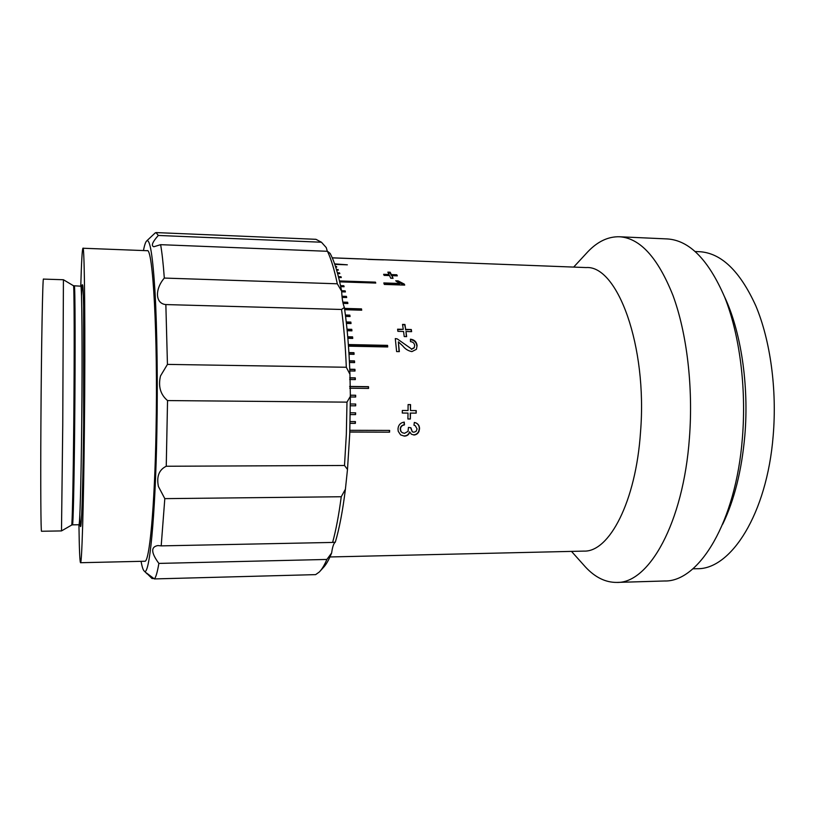 <?xml version="1.0" encoding="UTF-8"?>
<svg xmlns="http://www.w3.org/2000/svg" width="815" height="815" viewBox="0 0 815 815"><rect width="100%" height="100%" fill="white"/><g stroke="black" fill="none" stroke-linecap="round" stroke-linejoin="round"><path stroke-width="1.22" d="M62.755 424.788L63.417 279.739L43.47 279.097C42.686 275.806 41.331 347.699 40.903 424.707C40.536 487.288 40.872 532.796 41.545 531.258L61.492 530.922L62.755 424.788M80.41 525.522L80.593 526.215L78.943 524.738C79.269 549.066 79.799 561.729 80.522 562.717L144.734 561.24C149.339 563.114 154.687 508.081 156.042 430.646C157.967 334.904 152.843 246.568 147.118 250.704L82.936 248.239C82.193 249.217 81.469 261.86 80.767 286.187L73.462 285.739L63.427 279.739M80.522 562.717C81.785 564.714 83.568 508.998 84.383 430.442C85.463 333.294 84.536 243.858 82.936 248.239M154.901 233.212L156.042 232.581L158.304 235.454C152.364 242.147 150.897 245.906 153.882 246.741L160.616 244.673C161.991 252.344 163.234 263.479 164.314 278.068C154.667 289.284 155.278 303.7 165.853 304.565L167.442 364.397L346.314 367.259C345.438 346.13 343.849 326.866 341.546 309.466L344.368 307.449C342.901 304.015 341.994 298.606 341.648 291.21L337.298 283.793C334.364 269.643 331.084 258.803 327.457 251.295L330.116 253.404C334.456 261.442 338.296 274.044 341.648 291.21M167.442 364.397L160.504 375.949C158.069 386.351 160.412 394.562 167.544 400.572L166.25 466.251L344.501 465.487L346.334 434.375L346.986 402.141L350.379 396.304L349.951 374.279L346.314 367.259M341.251 496.743L164.813 498.637L161.197 545.877L332.622 542.433C335.994 530.066 338.867 514.836 341.251 496.743L345.407 489.214L347.485 469.471L344.501 465.487M166.25 466.251C159.007 469.786 156.399 476.541 158.426 486.514L164.813 498.637M141.066 561.321C142.065 566.934 143.124 570.194 144.265 571.101C149.257 577.254 155.349 518.585 156.867 432.449C157.815 381.746 157.061 328.323 155.033 292.249C152.792 256.022 150.042 238.876 146.792 240.833C145.641 241.719 144.53 244.958 143.45 250.562M350.379 396.304L349.757 433.641L347.485 469.471M415.64 422.791C418.126 423.902 419.348 425.878 419.287 428.721L418.737 431.237C417.718 433.509 416.007 434.711 413.613 434.853L411.402 434.242L409.792 432.052C408.896 434.711 407.082 436.066 404.342 436.106L400.613 434.904L398.229 431.318L397.995 428.904C398.372 424.982 400.46 422.71 404.26 422.099L404.444 424.921C402.05 425.277 400.725 426.642 400.46 429.016L400.929 431.329L402.101 432.622L404.505 433.325L408.06 431.349L408.437 427.437L410.882 427.743L412.288 431.807L413.898 432.235L416.068 431.369L417.086 428.935L415.253 425.644L413.969 425.247L414.336 422.435L415.844 422.863C418.36 423.983 419.593 425.98 419.531 428.853L418.981 431.38C417.963 433.662 416.251 434.874 413.847 435.016M410.628 427.712L412.288 431.818M404.444 424.921L404.209 424.819C401.826 425.165 400.501 426.52 400.226 428.884L400.705 431.186L402.101 432.622M409.792 432.052L409.558 431.899C408.661 434.558 406.848 435.903 404.108 435.944L404.342 436.106M692.852 568.819L697.07 568.707C730.841 569.726 766.925 514.051 773.16 435.954C777.133 389.427 770.338 340.344 755.811 305.829C739.969 271.018 721.204 252.976 699.504 251.692L695.277 251.519M724.423 296.548C740.917 331.175 749.189 385.179 744.808 435.893C741.681 470.713 734.305 500.155 722.681 524.239M583.387 564.673L585.425 566.955C595.052 577.346 605.504 582.501 616.761 582.419L664.551 580.983C698.852 582.093 735.904 522.435 742.394 437.961C746.54 387.604 739.572 334.435 724.678 297.18C708.439 259.659 689.276 240.242 667.169 238.927L619.41 236.758C608.153 236.503 597.629 241.495 587.849 251.743L585.771 253.985M616.761 582.419C648.699 583.642 683.316 523.373 689.429 437.879C693.331 386.931 686.851 333.121 672.986 295.478C657.848 257.571 639.999 238 619.41 236.758M329.953 556.961L583.937 551.103C609.151 552.234 635.904 501.867 640.529 431.991C647.568 345.703 617.261 265.018 586.107 267.565L383.223 259.771M410.546 404.597L410.505 410.546L416.221 410.587L416.19 413.134L410.475 413.093L410.353 419.032L407.897 419.012L408.02 413.083L402.284 413.042L402.315 410.485L408.05 410.526L408.091 404.576L410.546 404.597L408.091 404.597M417.086 345.56L416.424 349.309L411.901 351.611C408.203 350.908 405.137 348.993 402.702 345.866L398.372 341.852L399.34 351.622L396.62 351.571L395.295 338.582L397.211 338.877L411.626 349.024L414.264 347.628L414.662 345.458C414.336 343.146 412.94 341.872 410.475 341.648L410.454 339.162C414.387 339.723 416.608 341.852 417.086 345.56L416.862 345.927C416.404 342.331 414.275 340.222 410.454 339.59M404.943 324.482L405.676 329.382L411.31 329.515L411.616 331.654L405.972 331.522L406.644 336.615L404.22 336.564L403.557 331.471L397.893 331.338L397.598 329.189L403.252 329.321L402.529 324.421L404.943 324.482L402.6 324.92M404.352 284.14L404.709 285.107L384.323 284.425L383.814 282.937L399.676 283.467L395.703 280.798L398.097 280.88L404.352 284.14L404.209 284.853L396.64 281.552M390.161 272.22L391.373 274.584L396.793 274.777L397.312 275.857L391.893 275.664L393.075 278.312L390.742 278.231L389.56 275.582L384.13 275.389L383.62 274.309L389.05 274.502L387.848 272.139L390.161 272.22L390.059 272.984L388.266 272.923M383.009 259.761L366.944 259.282M332.255 257.835L358.529 258.875L332.265 257.866M334.619 263.877L347.353 264.824L334.782 264.355M335.474 266.413L336.789 267.025L335.668 266.984M336.412 269.388L338.327 270.111L336.615 270.05M337.41 272.801L339.529 272.882L339.824 273.626L337.614 273.555M338.429 276.652L341.006 276.743L341.291 277.579L338.643 277.487M339.478 280.93L375.44 282.143L375.766 283.06L339.692 281.858M340.527 285.637L343.818 285.739L344.093 286.748L340.731 286.636M341.566 290.741L345.153 290.853L345.417 291.943L341.679 291.831M341.994 296.232L346.426 296.375L346.681 297.536L342.117 297.404M342.82 302.12L347.638 302.263L347.883 303.506L343.084 303.374M344.511 308.406L361.483 308.885L361.717 310.199L344.694 309.72M345.407 315.018L349.859 315.14L350.063 316.526L345.58 316.403M346.243 321.966L350.847 322.078L351.041 323.535L346.406 323.412M347.017 329.219L351.764 329.331L351.937 330.839L347.17 330.727M347.73 336.758L352.579 336.86L352.742 338.429L347.862 338.317M348.362 344.551L387.563 345.366L387.716 346.966L348.474 346.171M348.912 352.579L353.954 352.681L354.077 354.331L349.014 354.24M349.38 360.821L354.494 360.902L354.596 362.604L349.462 362.512M349.767 369.226L354.943 369.307L355.024 371.039L349.829 370.957M349.737 377.783L355.289 377.854L355.34 379.607L349.666 379.525M349.655 386.442L368.523 386.667L368.563 388.429L349.716 388.215M350.246 395.194L355.656 395.244L355.666 397.027L350.389 396.976M355.472 405.819L355.483 404.046L350.389 404.006L355.686 404.026L355.676 405.819L350.389 405.778M350.318 412.787L355.605 412.828L355.574 414.611L350.287 414.58M350.144 421.569L355.422 421.599L355.371 423.372L350.104 423.352M349.88 430.3L389.652 430.422L389.58 432.174L349.818 432.062M368.36 259.425L383.57 259.873L368.37 259.262M389.05 274.502L388.938 275.256L383.987 275.083M391.373 274.584L391.261 275.338L390.059 272.984M391.261 275.338L396.671 275.531L396.793 274.777M391.893 275.664L392.626 278.292M384.069 283.661L399.533 284.18L399.676 283.467M398.097 280.88L397.964 281.603M403.252 329.321L397.669 329.657M405.676 329.382L404.739 324.971M405.473 329.841L411.31 329.515M411.341 331.654L411.096 329.983M405.972 331.522L406.379 336.605M397.211 338.877L411.626 349.024M411.402 349.37L414.051 347.985M399.085 351.622L398.372 341.852M410.505 410.546L410.312 404.617M416.19 413.134L415.986 410.587M415.945 413.103L410.475 413.093M410.353 419.032L410.23 413.062M410.108 418.961L407.897 418.951M408.02 413.083L402.284 413.011M404.036 422.129L404.209 424.819M336.412 267.004L336.473 266.444M337.94 270.091L338.011 269.449M339.427 273.616L339.529 272.882M340.925 277.569L338.622 277.406M340.894 277.477L341.006 276.743M375.379 283.049L339.641 281.664M375.308 282.856L375.44 282.143M343.777 286.737L340.67 286.34M343.696 286.432L343.818 285.739M345.122 291.933L341.658 291.424M345.02 291.526L345.153 290.853M346.395 297.526L342.055 296.884M346.283 297.006L346.426 296.375M347.608 303.506L347.485 302.874L342.942 302.742M347.485 302.874L347.638 302.263M361.453 310.189L361.32 309.456L344.592 308.987M361.32 309.456L361.483 308.885M349.818 316.515L349.686 315.68L345.468 315.568M349.686 315.68L349.859 315.14M350.807 323.524L350.674 322.577L346.304 322.465M351.703 330.829L351.581 329.79L347.068 329.678M352.518 338.419L352.396 337.278L347.761 337.176M387.471 346.956L387.359 345.723L348.382 344.928M353.863 354.331L353.761 352.997L348.932 352.905M354.382 362.594L354.301 361.177L349.401 361.096M354.81 371.029L354.739 369.531L349.778 369.45M355.136 379.607L355.085 378.028L349.727 377.956M368.349 388.429L368.319 386.789L349.655 386.565M355.462 397.027L355.452 395.316L350.256 395.265M350.287 414.54L355.371 414.57L355.401 412.818M350.104 423.26L355.167 423.28L355.218 421.599M349.829 431.919L389.58 432.174M389.356 432.031L389.427 430.422M326.031 247.353L321.446 242.228L315.976 239.325L291.77 238.296L315.568 239.294M327.314 251.295L326.265 247.617M344.368 307.449C347.231 327.182 349.085 349.462 349.951 374.279M345.407 489.214C342.738 510.791 339.366 528.446 335.311 542.179L332.622 542.433M326.886 559.447L158.874 563.409C157.387 572.15 155.899 577.326 154.402 578.925L315.639 574.626L319.307 571.998C321.884 569.4 324.411 565.223 326.886 559.447L331.634 552.977C332.479 546.845 333.702 543.238 335.311 542.179M331.634 552.977C328.873 559.936 326.031 564.877 323.117 567.811L320.397 570.795M158.304 235.454L321.446 242.228M327.457 251.295L160.616 244.673M164.314 278.068L337.298 283.793M341.546 309.466L165.853 304.565M346.986 402.141L167.544 400.572M153.852 578.477L152.018 578.528L146.415 572.935L154.402 578.925M161.197 545.877L157.906 545.561C150.673 546.784 150.999 552.733 158.874 563.409M79.819 515.121C80.705 548.475 82.794 506.675 83.629 424.157L83.609 306.185C83.069 281.674 82.356 278.221 81.5 295.814M74.328 285.984C75.153 282.988 75.408 351.122 74.695 423.841C74.145 483 73.136 526.256 72.504 524.84L78.943 524.738C79.85 526.144 81.123 482.949 81.714 423.871C82.498 351.255 81.918 283.202 80.777 286.187L82.437 284.73L82.244 285.423M61.502 530.911L71.628 525.084C72.24 526.643 73.207 483.285 73.758 423.871C74.471 350.868 74.246 282.53 73.462 285.739M72.504 524.84L71.659 525.064M146.792 240.833L155.298 232.835M573.678 267.086L587.849 251.743M366.75 259.139L332.245 257.815M571.498 551.388L585.425 566.955M315.619 239.294L156.042 232.581M144.265 571.101L147.158 573.913"/></g></svg>
